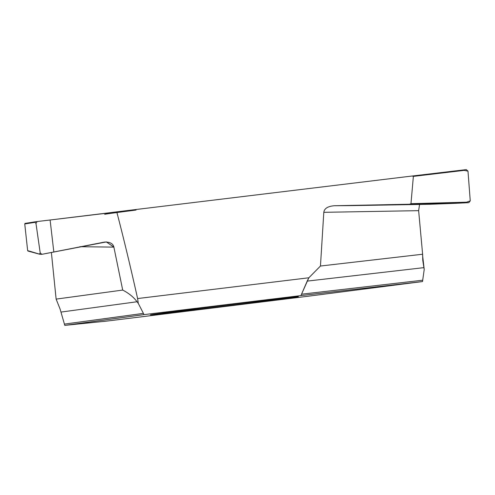 <?xml version="1.0" encoding="UTF-8"?>
<svg xmlns="http://www.w3.org/2000/svg" width="495" height="495" viewBox="0 0 495 495"><rect width="100%" height="100%" fill="white"/><g stroke="black" fill="none" stroke-linecap="round" stroke-linejoin="round"><path stroke-width="0.74" d="M138.297 303.404L137.066 301.746C133.532 297.056 128.743 293.164 122.704 290.07C128.743 293.164 133.532 297.056 137.066 301.746L138.297 303.404L137.61 298.547L308.855 277.775L300.923 295.589L422.513 281.556L307.513 296.313L106.679 321.107L64.789 325.376L144.033 314.616L300.923 295.589L144.033 314.616L138.297 303.404L144.033 314.616M51.375 252.376L56.127 299.11L122.704 290.07L113.881 247.11L106.351 241.925L41.858 254.325L104.532 242.08C109.946 241.894 113.058 243.571 113.881 247.11L79.924 246.708M107.019 213.06L50.106 220.003L116.789 211.996C123.657 238.33 130.6 267.176 137.61 298.547M56.127 299.11L60.087 309.047L64.789 325.376M276.668 299.636A74.541 0.408 173 0 0 298.392 296.678A74.541 0.408 173 0 0 252.735 301.901A74.541 0.408 173 0 0 172.149 311.887A74.541 0.408 173 0 0 150.424 314.845A74.541 0.408 173 0 0 196.082 309.616A74.541 0.408 173 0 0 276.668 299.636M422.513 281.556L424.221 269.416L423.893 267.64L307.191 281.111L300.923 295.589M364.116 205.413L430.037 204.262L455.307 203.334L334.224 205.728M422.557 255.148L424.221 269.416M419.568 204.441L418.634 210.66L422.619 254.232L422.761 260.265L423.893 267.64M466.278 169.624L463.648 169.927L466.29 169.624L467.985 171.134L470.25 200.877L466.488 202.189L466.16 202.715L419.766 203.952A0.495 0.316 -91.5 0 0 420.057 203.433L410.968 203.668L409.742 204.218L410.968 203.668L413.375 176.381L412.217 176.01L413.375 176.381L410.968 203.668M409.742 204.218C383.965 205.122 358.881 205.623 334.478 205.722C327.9 206.236 324.343 208.432 323.804 212.318L320.457 266.025L308.855 277.775L307.191 281.111M116.752 211.848L412.217 176.01L116.752 211.848A66.293 0.359 173 0 1 107.038 213.06A66.293 0.359 173 0 0 116.752 211.848L116.789 211.996M412.236 176.01L463.648 169.927L464.056 170.385L413.375 176.381M25.004 223.418L37.156 221.537L35.974 223.406L37.156 221.537L50.106 220.003L53.819 251.881M37.119 221.543L35.442 221.772L35.027 222.335L24.75 223.957L25.016 223.418L24.75 223.957L27.652 250.649L28.017 251.008M136.082 210.047A107.675 0.588 173 0 0 104.699 214.323M35.974 223.406L40.206 252.914L35.974 223.406L35.027 222.335M39.897 254.294L29.96 251.59A0.495 0.489 -74.8 0 1 29.601 251.182L40.101 254.306L39.55 253.892L40.206 252.914L41.858 254.325L40.206 252.914M29.601 251.182L27.652 250.649M40.101 254.306L41.858 254.325M470.25 200.877L468.796 202.665L455.307 203.334M466.16 202.715L468.796 202.665M467.985 171.134L464.056 170.385M418.634 210.66L323.804 212.318L320.457 266.025L308.855 277.775M422.619 254.232L320.457 266.025M334.478 205.722C327.9 206.236 324.343 208.432 323.804 212.318M122.704 290.07L113.881 247.11M37.156 221.537L50.106 220.003M64.375 324.107L143.284 313.391M137.066 301.746L61.015 312.073M301.715 294.172L422.786 280.201M35.411 221.779L25.016 223.418M466.488 202.189L420.057 203.433M463.648 169.927L412.224 176.01M29.96 251.59L27.887 251.021"/></g></svg>
